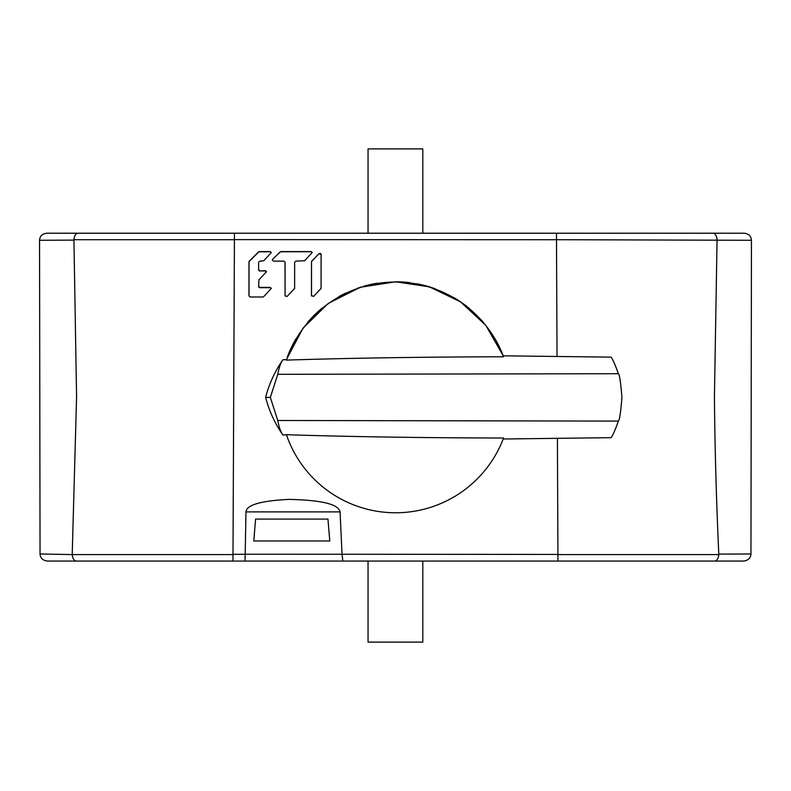 <?xml version="1.0" encoding="UTF-8"?>
<svg xmlns="http://www.w3.org/2000/svg" width="791" height="791" viewBox="0 0 791 791"><rect width="100%" height="100%" fill="white"/><g stroke="black" fill="none" stroke-linecap="round" stroke-linejoin="round"><path stroke-width="1.19" d="M286.569 359.658L286.421 360.103A115.367 115.367 0 0 1 503.57 356.781L503.195 355.812L611.127 357.146C612.985 359.776 615.398 365.304 618.374 373.718C619.501 374.321 620.698 382.211 621.944 397.379C620.698 412.595 619.511 420.496 618.374 421.089C615.398 429.513 612.985 435.04 611.127 437.67L503.195 439.005L503.57 438.026A115.367 115.367 0 0 1 286.421 434.714L282.921 435.04A116.831 116.831 0 0 1 265.618 397.408A116.831 116.831 -177.4 0 1 282.921 359.767L286.569 359.658M618.374 373.718L277.77 374.311C279.045 367.518 280.765 362.673 282.921 359.767M277.77 374.311L270.354 397.408L265.618 397.408M270.354 397.408L277.77 420.496L618.374 421.089M503.57 356.781C422.809 356.959 350.433 358.066 286.421 360.103M277.77 420.496C279.005 427.18 280.726 432.024 282.921 435.04M286.421 434.714C350.433 436.751 422.809 437.858 503.57 438.026M287.43 356.761A115.367 115.367 0 0 1 296.121 338.548M307.818 322.164A115.367 115.367 0 0 1 322.145 308.095M338.864 296.635A115.367 115.367 0 0 1 345.479 293.184M357.473 288.221A115.367 115.367 0 0 1 358.471 287.875M363.415 286.332A115.367 115.367 0 0 1 377.307 283.218M397.478 281.794A115.367 115.367 0 0 1 410.203 282.713M416.887 283.771A115.367 115.367 0 0 1 435.465 288.913M453.332 297.317A115.367 115.367 0 0 1 469.31 308.48M480.503 319.139A115.367 115.367 0 0 1 483.242 322.244M494.8 338.41A115.367 115.367 0 0 1 501.692 352.044M503.214 355.812L485.793 325.328L460.58 301.875L429.444 286.876L395.638 281.774L360.251 287.291L328.216 303.428L302.963 328.245L286.391 359.658M234.423 239.614L556.508 239.722L557.032 356.257L556.478 233.216L234.443 233.216L232.969 561.066L557.962 561.066L557.932 554.432L342.048 554.244L340.081 511.886L245.981 511.886L245.19 554.254L232.999 554.323L233.652 410.282M245.981 511.876C246.406 507.614 251.706 501.197 289.081 499.388C333.209 500.377 338.894 507.377 340.081 511.886M557.932 554.432L557.408 438.54M321.087 288.428L313.523 296.447L311.466 295.597L311.476 261.603L319.05 253.614L321.097 254.455L321.087 288.428M321.087 254.297A1.206 1.196 -10.7 0 0 319.07 253.743L311.862 260.931A1.206 1.196 -10.7 0 0 311.516 261.781L311.516 295.834A1.206 1.196 -10.7 0 0 311.516 295.943M285.076 262.533A1.206 1.196 -10.7 0 0 285.057 262.315L285.076 295.893L285.017 262.098L283.831 261.119L273.508 261.129L272.331 260.15L272.658 259.092L280.726 251.587L310.982 251.578L312.168 252.556L304.614 260.763L295.854 261.119L294.647 262.315L294.638 288.438L287.074 296.467L285.047 295.844M259.784 287.42L270.107 287.4L271.283 288.379L263.739 296.625A1.206 1.196 169.3 0 1 262.889 296.981L250.174 297.001L248.967 295.814L248.977 261.643L259.092 251.597L270.117 251.587L271.303 252.576L263.749 260.793L259.794 261.139L258.588 262.335L258.657 269.978A1.206 1.196 -10.7 0 0 259.834 270.947L265.301 270.68L266.488 271.669L258.934 279.895L258.657 286.718A1.206 1.196 -10.7 0 0 259.834 287.697L258.588 286.223M258.588 269.494L259.784 270.69M556.498 237.547L556.508 239.703L751.45 240.286C751.143 236.054 748.682 233.701 744.084 233.216L46.916 233.216C42.309 233.711 39.857 236.064 39.55 240.286L40.044 553.987C40.311 558.159 42.833 560.522 47.598 561.066L232.969 561.066L232.999 554.59L72.228 554.59L40.044 553.987M557.606 481.818L557.942 556.528M557.952 558.387L557.962 559.83M713.087 233.216C715.351 233.592 716.666 235.758 717.051 239.703M556.557 561.066L743.402 561.066C748.148 560.532 750.669 558.169 750.956 553.987L718.782 554.105C716.32 499.853 714.866 447.528 714.421 397.141L717.061 240.118M718.782 554.105L718.772 554.59C718.376 558.535 717.022 560.7 714.688 561.066M750.956 553.987L751.45 240.286M422.809 233.216L422.809 148.886L368.052 148.886L368.052 233.216M422.809 642.114L422.809 561.066L368.052 561.066L368.052 642.114L422.809 642.114M76.312 561.066C73.978 560.681 72.614 558.515 72.228 554.59M39.55 240.286L73.939 240.108L76.579 397.141L72.218 554.105M73.939 240.108L73.949 239.703C74.334 235.738 75.659 233.582 77.913 233.216M73.949 239.703L234.423 239.703L233.711 397.141M343.442 561.066L342.829 561.066L342.048 554.244L285.264 554.234L245.19 554.234L245.002 561.066L232.969 561.066M255.572 519.084L253.792 540.985L329.788 540.985L327.949 519.084L255.572 519.084M312.178 252.626A1.206 1.196 -10.7 0 0 311.011 251.716L280.765 251.775A1.206 1.196 -10.7 0 0 279.915 252.131L272.707 259.319A1.206 1.196 -10.7 0 0 272.361 260.269M271.313 252.665A1.206 1.196 -10.7 0 0 270.156 251.795L259.132 251.815A1.206 1.196 -10.7 0 0 258.281 252.171L249.373 261.05A1.206 1.196 -10.7 0 0 249.027 261.9L249.027 296.081M271.303 288.507A1.206 1.196 -10.7 0 0 270.156 287.677L259.834 287.697M266.498 271.788A1.206 1.196 -10.7 0 0 265.351 270.937L259.834 270.947M718.772 554.59L557.932 554.59M47.598 561.066L77.844 561.066M743.402 561.066L713.156 561.066"/></g></svg>
